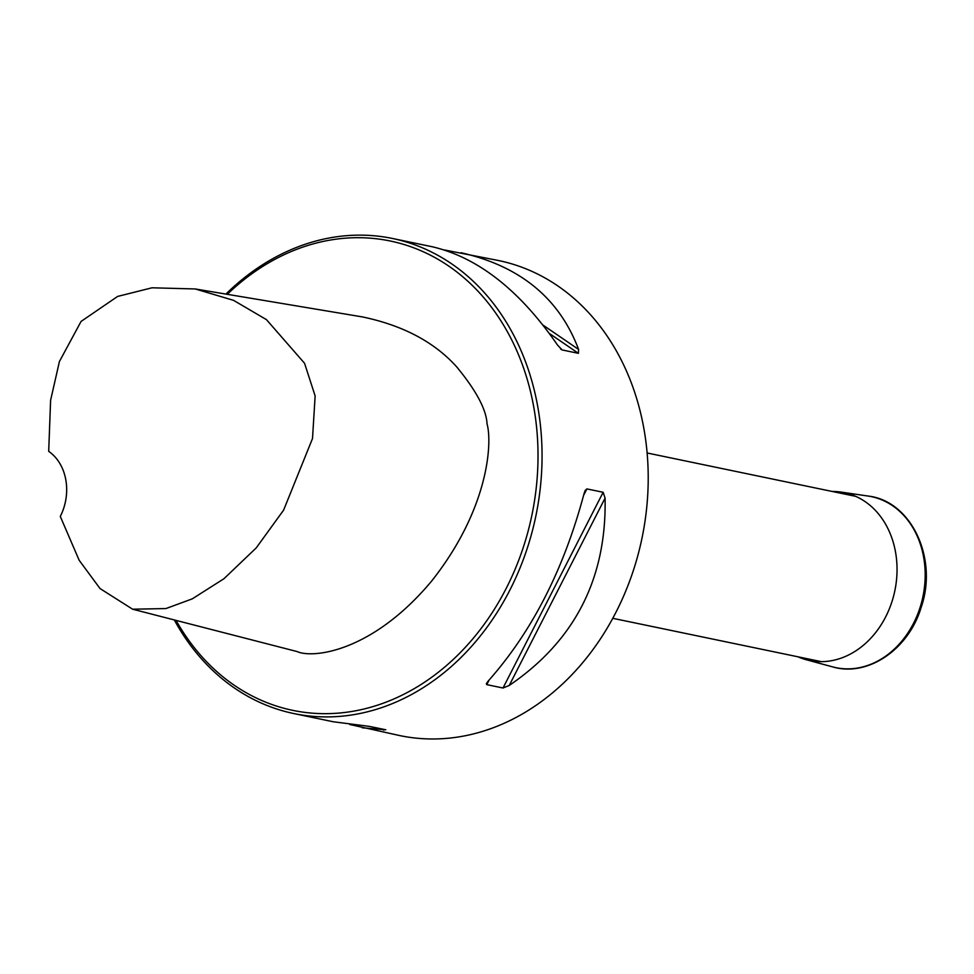 <?xml version="1.0" encoding="UTF-8"?>
<svg xmlns="http://www.w3.org/2000/svg" width="974" height="974" viewBox="0 0 974 974"><rect width="100%" height="100%" fill="white"/><g stroke="black" fill="none" stroke-linecap="round" stroke-linejoin="round"><path stroke-width="1.46" d="M132.598 609.2L297.046 651.545C312.824 658.704 372.202 652.142 431.47 581.271C488.729 509.098 492.454 442.927 487.037 423.836C486.367 409.652 476.286 390.696 456.794 366.991C434.538 342.142 403.126 325.462 362.547 316.94L195.287 288.961L233.577 300.357L266.474 319.655L304.545 363.278L315.138 395.931L312.508 438.531L283.617 510.12L256.211 547.924L223.947 578.726L192.28 598.852L165.921 608.567L132.598 609.2L100.018 588.539L79.162 560.269L60.291 516.427A48.517 39.35 -78.3 0 0 48.7 451.352L50.599 400.314L59.426 361.512L81.073 321.432L117.635 296.425L152.017 287.793L195.287 288.961M176.063 620.389A239.689 194.41 -78.3 0 0 382.112 703.605A239.689 194.41 -78.3 0 0 521.394 361.975A239.689 194.41 -78.3 0 0 227.295 294.318M349.763 724.51L399.961 735.626A242.611 196.772 -78.3 0 0 490.433 728.783A242.611 196.772 -78.3 0 0 648.173 483.055A242.611 196.772 -78.3 0 0 498.712 260.569L444.424 249.965M225.895 294.087A242.611 196.772 101.7 0 1 392.571 238.496A242.611 196.772 101.7 0 1 542.019 460.994A242.611 196.772 101.7 0 1 384.28 706.71A242.611 196.772 101.7 0 1 293.807 713.552A242.611 196.772 101.7 0 1 174.309 619.939M362.255 727.785L385.801 729.782L369.548 726.409L333.181 721.746L293.807 713.552M486.769 684.637L503.01 688.009L509.232 685.465C574.77 640.807 606.717 578.361 605.073 498.116L603.149 492.284L586.908 488.911L585.179 490.421L584.023 493.745C563.824 569.449 531.877 631.895 488.169 681.082L486.33 683.711L486.769 684.637L489.106 680.059M392.571 238.496L431.945 246.69C477.735 257.306 519.605 290.094 557.53 345.076L562.156 349.946L578.398 353.331L578.593 349.447C559.405 298.373 520.213 266.133 461.006 252.729M561.414 349.593L560.5 348.814M832.283 491.468A85.7 69.507 101.7 0 1 840.915 492.065A85.7 69.507 101.7 0 1 894.85 590.707A85.7 69.507 101.7 0 1 806.07 659.69A85.7 69.507 101.7 0 1 797.913 656.793M578.593 349.447L543.005 325.085M578.398 353.331L549.36 333.449M509.232 685.465L605.073 498.116M503.01 688.009L603.149 492.284M583.609 495.352L586.908 488.911M382.198 729.039L383.817 730.147M867.992 496.034A87.331 70.834 101.7 0 1 922.95 596.551A87.331 70.834 101.7 0 1 832.49 666.849C867.688 677.356 908.596 649.5 921.124 607.484C938.279 558.492 911.36 500.782 867.992 496.034L840.915 492.065M612.768 618.307L821.301 661.65M647.138 452.983L855.659 496.338M806.07 659.69L832.49 666.849"/></g></svg>
